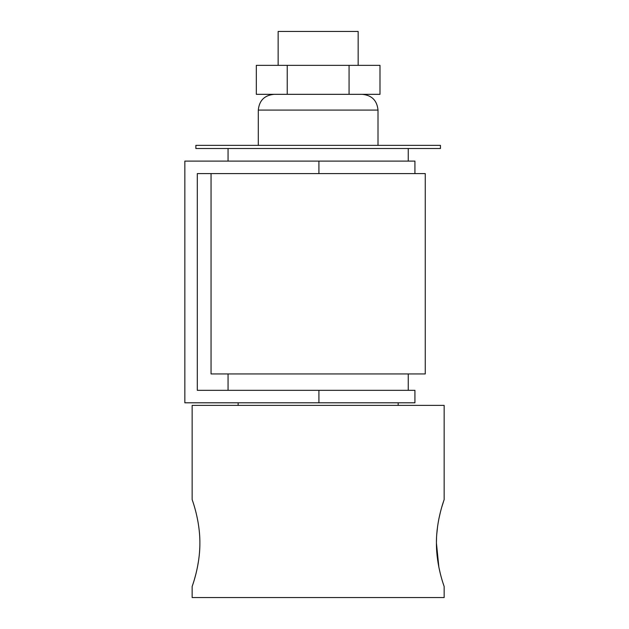 <?xml version="1.0" encoding="UTF-8"?>
<svg xmlns="http://www.w3.org/2000/svg" width="629" height="629" viewBox="0 0 629 629"><rect width="100%" height="100%" fill="white"/><g stroke="black" fill="none" stroke-linecap="round" stroke-linejoin="round"><path stroke-width="0.94" d="M436.424 543.047C436.29 519.617 444.436 499.135 444.16 499.575C444.436 499.143 436.282 519.648 436.424 543.047C436.29 566.485 444.436 586.967 444.16 586.527C444.436 586.959 436.29 566.462 436.424 543.047L438.877 567.232L440.324 573.664M443.06 583.201L443.909 585.78M199.778 547.922L199.55 551.853M198.709 559.763L197.427 567.272M195.949 573.79L194.455 579.285M193.779 581.526L193.26 583.177M199.88 543.047C200.014 566.485 191.869 586.967 192.144 586.527C191.876 586.959 200.022 566.454 199.88 543.047C200.022 519.617 191.876 499.135 192.144 499.575C191.876 499.143 200.022 519.64 199.88 543.047C200.022 519.617 191.876 499.135 192.144 499.575C191.876 499.143 200.022 519.64 199.88 543.047M192.144 499.575L192.144 405.383L444.16 405.383L444.16 499.575L441.81 506.974M440.363 512.305L438.877 518.839M437.595 526.394L436.73 534.54M436.526 538.18L436.432 542.347M192.144 586.527L192.144 597.55L444.16 597.55L444.16 586.527M278.144 65.345L278.144 31.45L358.16 31.45L358.16 65.345M318.156 145.362L440.449 145.362L440.449 148.515L195.863 148.515L195.863 145.362L318.156 145.362M228.06 373.948L228.06 390.326M408.252 373.948L408.252 390.326M318.911 390.326L414.928 390.326L414.928 402.804L318.911 402.804L318.911 390.326L197.309 390.326L197.309 173.588L425.259 173.588L425.259 373.948L211.045 373.948L211.045 173.588M318.911 402.804L184.84 402.804L184.84 161.11L414.928 161.11L414.928 173.588L414.928 161.11M414.928 402.804L414.928 390.326M349.071 65.345L379.995 65.345L379.995 94.326L349.071 94.326L349.071 65.345L287.233 65.345L287.233 94.326L349.071 94.326M287.233 94.326L256.317 94.326L256.317 65.345L287.233 65.345M362.257 94.326C371.825 95.262 377.078 100.514 378.005 110.083L258.299 110.083L258.299 145.362M318.911 173.588L318.911 161.11M378.005 110.083L378.005 145.362M408.252 148.515L408.252 161.11M398.173 402.804L398.173 405.383M238.139 402.804L238.139 405.383M228.06 148.515L228.06 161.11M258.299 110.083C259.234 100.514 264.487 95.262 274.047 94.326"/></g></svg>

